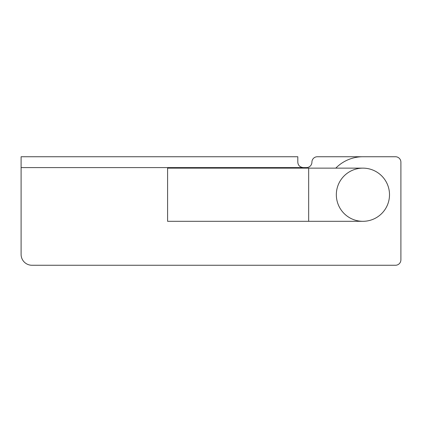<?xml version="1.0" encoding="UTF-8"?>
<svg xmlns="http://www.w3.org/2000/svg" width="422" height="422" viewBox="0 0 422 422"><rect width="100%" height="100%" fill="white"/><g stroke="black" fill="none" stroke-linecap="round" stroke-linejoin="round"><path stroke-width="0.63" d="M336.334 194.721A26.586 26.586 0 0 1 376.213 171.701A26.586 26.586 0 0 1 376.213 217.747A26.586 26.586 0 0 1 336.334 194.721M306.493 167.592A5.428 5.428 0 0 0 311.916 162.169A5.428 5.428 0 0 1 306.493 167.592L303.239 167.592C299.836 167.149 298.032 165.34 297.811 162.169L297.811 156.741L21.1 156.741L21.1 254.408A10.851 10.851 0 0 0 31.951 265.259L395.472 265.259L31.951 265.259M395.472 156.741L317.344 156.741L395.472 156.741A5.428 5.428 0 0 1 400.9 162.169L400.9 259.831A5.428 5.428 0 0 1 395.472 265.259M311.916 162.169A5.428 5.428 0 0 1 317.344 156.741M400.9 162.169L400.9 259.831M362.92 156.741A37.98 37.98 0 0 0 335.796 168.135A37.98 37.98 0 0 1 362.92 156.741M362.92 168.135A26.586 26.586 0 0 1 389.506 194.721A26.586 26.586 0 0 1 362.92 221.307A26.586 26.586 0 0 0 389.506 194.721A26.586 26.586 0 0 0 362.92 168.135L308.661 168.135L308.661 221.307L362.92 221.307M308.661 168.135L167.592 168.135L167.592 221.307L308.661 221.307M21.1 167.592L303.239 167.592"/></g></svg>
